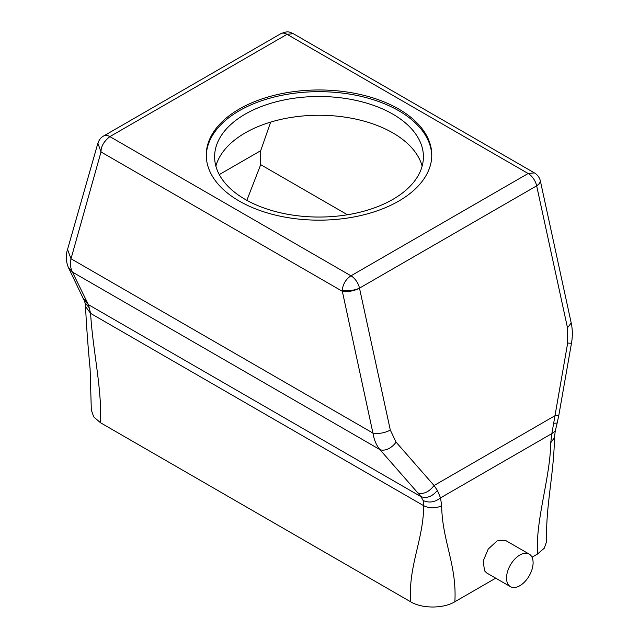 <?xml version="1.0" encoding="UTF-8"?>
<svg xmlns="http://www.w3.org/2000/svg" width="639" height="639" viewBox="0 0 639 639"><rect width="100%" height="100%" fill="white"/><g stroke="black" fill="none" stroke-linecap="round" stroke-linejoin="round"><path stroke-width="0.96" d="M219.281 174.599L260.696 150.692L260.696 164.67L246.854 200.334M550.73 442.763L554.436 437.659C554.109 473.347 545.363 507.622 546.712 541.233L544.324 548.15L537.535 554.013C535.354 520.146 550.267 477.996 550.73 442.763L551.856 433.593L567.688 343.007A12.532 0.823 10 0 0 571.506 343.079C572.704 336.242 572.6 329.548 571.218 323.007L567.488 327.759L536.664 185.837L359.485 288.133A12.532 4.96 167.7 0 1 342.113 291.152L101.018 151.962L71.009 258.755C70.09 264.282 70.562 268.715 72.415 272.054L88.398 304.635L90.602 313.398C92.639 349.253 102.112 388.983 100.491 422.738L410.558 601.754C422.083 608.759 443.322 608.759 454.856 601.754L495.712 578.167M100.491 422.738L93.701 416.876L91.321 409.95L90.115 368.967C88.006 346.969 86.473 326.162 85.53 306.52L85.019 302.742L89.772 308.469M537.535 554.013L531.999 557.216M347.456 214.768L260.696 164.67M260.696 150.692L270.656 122.105M553.765 423.25L557.16 423.034L558.726 415.829L554.9 415.757L434.057 485.52L437.38 490.44C432.252 496.575 426.78 498.644 420.973 496.647L423.138 500.513L423.753 505.737C423.266 540.546 408.393 565.235 410.558 601.754M437.38 490.44L440.527 497.869L441.661 505.737C435.686 508.572 429.72 508.572 423.753 505.737L90.602 313.398L85.53 306.52M441.661 505.737C442.14 540.546 457.013 565.235 454.856 601.754M529.212 554.109L505.593 540.466L497.142 540.89L488.228 549.061L483.212 560.978L484.53 570.835L486.798 573.023L510.425 586.658A18.795 10.847 120 0 0 527.782 578.071A18.795 10.847 120 0 0 531.48 556.297A18.795 10.847 120 0 0 529.212 554.109A18.795 10.847 120 0 0 511.855 562.695A18.795 10.847 120 0 0 508.157 584.469A18.795 10.847 120 0 0 510.425 586.658M422.147 166.148A104.405 60.274 0 0 0 392.841 132.904A104.405 60.274 0 0 0 286.711 118.207A104.405 60.274 0 0 0 215.878 166.148M423.138 500.513C429.033 503.157 434.832 502.278 440.527 497.869L551.856 433.593L555.243 431.157L554.436 437.659M392.841 114.149A104.405 60.274 0 0 0 279.059 101.082A104.405 60.274 0 0 0 214.608 156.771A104.405 60.274 0 0 0 245.192 199.392A104.405 60.274 0 0 0 358.966 212.46A104.405 60.274 0 0 0 423.417 156.771A104.405 60.274 0 0 0 392.841 114.149M571.218 323.007L540.394 181.085A12.532 4.96 -12.3 0 1 536.664 185.837A12.532 7.237 -120 0 0 528.149 173.512L350.971 275.808C346.011 279.051 343.071 283.9 342.137 290.362A12.532 4.417 -8.8 0 0 359.485 288.133L390.309 430.055L396.044 442.1L434.057 485.52C428.953 492.03 423.561 494.514 417.874 492.973L420.973 496.647L88.398 304.635L84.06 300.026L85.027 302.79M87.671 303.325L83.014 298.07L68.277 267.254L72.415 272.054L379.854 449.552L417.874 492.973M431.764 155.916A112.76 65.098 0 0 0 398.744 110.739A112.76 65.098 0 0 0 276.543 96.465A112.76 65.098 0 0 0 206.269 155.916M396.044 442.1A12.532 7.844 138.8 0 1 379.854 449.552C376.323 445.247 374.015 439.752 372.936 433.074A12.532 4.96 167.7 0 0 390.309 430.055M342.137 290.362L372.936 433.074L71.009 258.755L67.534 249.45C65.633 255.209 65.889 261.143 68.285 267.27M101.018 151.962L97.887 143.224M359.485 288.133A12.532 7.237 -120 0 0 350.971 275.808L109.876 136.618L287.055 34.322L528.149 173.512L534.412 172.897L293.325 33.699L287.055 34.322A12.532 7.237 -120 0 0 280.801 33.699A12.532 7.237 -120 0 0 280.793 33.699L103.614 135.995A12.532 7.237 -120 0 0 103.606 136.003A12.532 7.237 -120 0 1 109.876 136.618C103.861 141.395 100.906 146.507 101.026 151.962M239.282 201.093A112.76 65.098 0 0 0 362.161 215.207A112.76 65.098 0 0 0 431.772 155.061A112.76 65.098 0 0 0 398.744 109.029A112.76 65.098 0 0 0 275.864 94.923A112.76 65.098 0 0 0 206.253 155.061A112.76 65.098 0 0 0 239.282 201.093M567.488 327.759L567.688 343.007M536.664 185.837A12.532 5.471 -15.9 0 0 540.203 180.318A12.532 12.532 0 0 0 534.412 172.897M83.054 298.141L84.076 300.05M557.16 423.034L555.243 431.157M97.847 143.36L67.534 249.45M558.726 415.829L571.506 343.079M97.855 143.336C99.101 139.765 101.018 137.321 103.606 136.003M280.801 33.699C287.51 31.135 288.285 31.367 293.309 33.691M540.394 181.085A12.532 12.532 0 0 0 540.203 180.318"/></g></svg>
